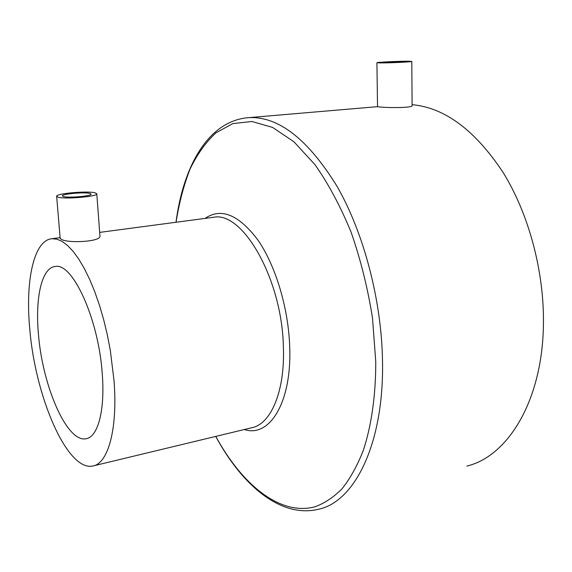 <?xml version="1.0" encoding="UTF-8"?>
<svg xmlns="http://www.w3.org/2000/svg" width="572" height="572" viewBox="0 0 572 572"><rect width="100%" height="100%" fill="white"/><g stroke="black" fill="none" stroke-linecap="round" stroke-linejoin="round"><path stroke-width="0.86" d="M384.363 62.684L381.882 62.534C381.438 62.191 397.626 61.404 404.182 61.454L406.806 61.597C407.343 61.94 390.776 62.741 384.363 62.684M408.101 61.211L411.804 61.419C412.591 61.898 389.289 63.02 380.344 62.927L376.912 62.727C376.319 62.241 398.884 61.147 408.101 61.211M376.912 62.727L377.534 106.742L380.931 107.078C389.804 107.951 412.898 107.815 412.105 105.648L411.804 61.419M63.349 196.511L62.412 195.896C61.712 193.894 84.992 191.87 90.026 193.472L91.077 194.123C91.956 196.11 68.132 198.184 63.349 196.511M95.281 192.871L96.79 193.794C98.077 196.568 64.557 199.485 57.936 197.133L56.649 196.275C55.727 193.465 88.174 190.648 95.281 192.871M56.657 196.31L60.182 238.517L61.461 239.411C68.154 243.422 101.466 241.87 99.936 235.886L96.79 193.794M102.245 373.781C98.649 318.904 72.415 262.14 55.191 266.502C41.599 267.639 35.035 298.248 38.496 334.713C42.571 386.179 67.031 442.971 86.065 438.738C97.812 437.18 105.205 410.539 102.245 373.781M29.808 329.386C35.249 396.51 67.153 471.571 92.757 466.016C107.936 463.849 117.825 429.472 114.064 381.023L110.325 350.436L107.364 335.035L103.746 319.97L99.557 305.548L94.873 292.035L89.797 279.687L84.434 268.711L78.893 259.288L73.28 251.551L67.689 245.595L62.226 241.47L56.971 239.182L52.009 238.717C33.612 240.154 25.154 281.438 29.808 329.386M466.874 466.073C507.5 456.477 542.113 401.43 543.4 325.868C544.565 272.687 529.071 214.436 503.174 172.587C475.175 130.28 444.816 107.636 412.097 104.676M93.765 465.772L251.387 427.827C270.756 424.517 285.199 391.505 283.376 346.603C281.967 278.914 242.614 210.989 213.642 217.267L99.678 232.389M244.294 429.529C269.476 437.995 292.013 402.616 289.697 346.482C288.395 307.858 275.482 265.337 257.836 239.94C238.696 214.607 221.099 207.429 205.062 218.404M215.766 436.4C242.063 484.584 279.737 515.851 314.55 506.914C324.303 503.482 333.483 497.411 342.092 488.695C350.236 478.457 357.314 465.672 363.327 450.35C371.428 425.718 375.804 395.388 375.761 361.726L372.486 317.939C367.753 288.124 360.617 259.516 351.079 232.118C340.397 206.17 328.321 183.626 314.85 164.493L293.894 141.756L272.601 127.42L251.987 121.507L232.89 123.566L215.93 132.833C205.813 142.199 197.183 154.29 190.04 169.105C183.791 185.142 179.129 202.86 176.054 222.258M215.715 436.415C242.063 485.149 280.723 518.761 319.162 509.116C354.726 501.251 383.976 443.765 382.518 361.611C381.696 300.607 363.778 232.732 336.894 186.079C307.879 139.153 278.578 116.338 248.984 117.617C208.294 120.513 183.29 166.18 175.997 222.265M377.534 106.664L248.984 117.617M60.11 237.645L52.009 238.717M86.83 438.56L86.065 438.738"/></g></svg>
